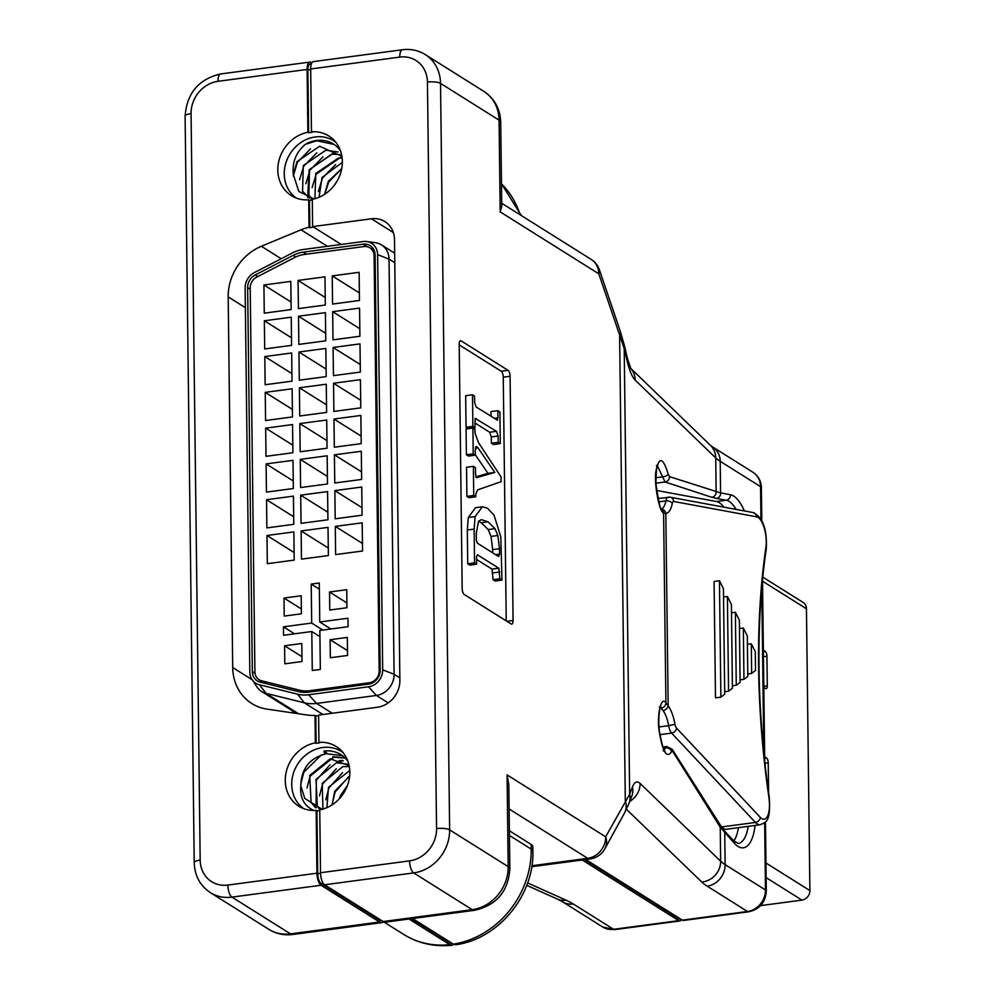 <?xml version="1.0" encoding="UTF-8"?>
<svg xmlns="http://www.w3.org/2000/svg" width="995" height="995" viewBox="0 0 995 995"><rect width="100%" height="100%" fill="white"/><g stroke="black" fill="none" stroke-linecap="round" stroke-linejoin="round"><path stroke-width="1.49" d="M733.85 840.949A40.496 15.447 82.4 0 0 738.427 827.653M393.336 232.544L371.421 218.788A24.85 21.902 -57.9 0 1 384.928 221.611A24.85 21.902 -57.9 0 1 394.493 239.621L399.878 680.356A24.85 21.902 -57.9 0 1 377.391 707.246L318.773 715.044A49.7 43.792 -57.9 0 1 318.587 715.069L318.922 742.369L319.706 742.855A35.223 31.032 -57.9 0 0 317.915 743.041A35.223 31.032 -57.9 0 0 316.124 743.34L315.34 742.842A35.223 31.032 -57.9 0 0 286.485 770.876A35.223 31.032 -57.9 0 0 298.811 806.199A35.223 31.032 -57.9 0 0 316.161 810.378L316.945 810.863A35.223 31.032 -57.9 0 0 318.736 810.676A35.223 31.032 -57.9 0 0 319.756 810.527M371.421 218.788L312.816 226.599A49.7 43.792 -57.9 0 0 312.617 226.624L312.293 199.336A35.223 31.032 -57.9 0 0 341.136 171.289A35.223 31.032 -57.9 0 0 328.81 135.979A35.223 31.032 -57.9 0 0 311.46 131.8L312.243 132.298A35.223 31.032 -57.9 0 0 310.452 132.484A35.223 31.032 -57.9 0 0 308.661 132.77L307.878 132.285A35.223 31.032 -57.9 0 0 279.023 160.319A35.223 31.032 -57.9 0 0 291.361 195.629A35.223 31.032 -57.9 0 0 308.699 199.808L309.482 200.306A35.223 31.032 -57.9 0 0 311.273 200.119A35.223 31.032 -57.9 0 0 312.293 199.958M412.577 918.547L453.359 944.143A88.045 77.598 -57.9 0 0 531.206 849.121L531.156 844.432L509.378 830.75M531.156 844.432A19.875 5.547 -0.7 0 1 532.81 846.608L532.872 851.31C534.303 895.264 498.52 938.969 455.81 944.752L453.359 944.143M324.606 884.779L383.15 921.532L472.215 909.666L413.684 872.913L324.606 884.779A9.938 3.793 -97.6 0 1 320.514 872.727L319.743 809.893A35.223 31.032 -57.9 0 0 348.598 781.859A35.223 31.032 -57.9 0 0 336.273 746.548A35.223 31.032 -57.9 0 0 318.922 742.369M320.514 872.727L409.579 860.874A29.813 26.28 -57.9 0 0 436.556 828.599L427.44 82.1A29.813 26.28 -57.9 0 0 399.766 57.101L310.689 68.966L311.46 131.8M585.756 859.518L682.346 920.151L747.494 911.482L707.159 886.147A119.276 33.283 -0.7 0 1 701.774 882.03L626.44 809.283M500.721 122.323A19.875 5.547 179.3 0 0 499.067 120.134A39.763 35.036 -57.9 0 0 483.769 91.316C494.614 98.629 500.261 108.965 500.721 122.323L501.754 206.487L500.187 211.885L499.067 120.134L440.524 83.381L449.64 829.88L508.184 866.633A19.875 5.547 -0.7 0 1 509.85 868.822C508.246 891.483 496.505 905.301 474.615 910.288L385.538 922.141A19.875 7.574 -97.6 0 1 383.15 921.532M310.689 68.966A9.938 3.793 -97.6 0 1 313.363 61.615L402.428 49.75A9.938 3.793 82.4 0 0 399.766 57.101M629.773 801.41A19.875 18.37 -46 0 0 640.083 783.401L720.654 861.21A99.388 27.736 179.3 0 0 725.131 864.643L765.478 889.965A19.875 17.524 -57.9 0 1 747.494 911.482A9.938 3.793 82.4 0 0 748.7 911.793L683.54 920.462A9.938 3.793 -97.6 0 1 682.346 920.151M468.135 428.621L466.058 427.303L465.672 395.674L472.501 394.766L472.886 426.395L474.963 427.701L468.135 428.621M491.057 416.333L490.995 411.582L497.823 410.674L497.91 417.875L494.279 418.36M474.963 427.701L475.187 418.397L496.505 431.32L498.134 436.034L498.209 442.302L500.298 443.608L493.458 444.516L491.381 443.21L491.306 436.942L489.677 432.228L474.913 422.962M468.981 497.699L466.904 496.393L466.543 467.264L473.371 466.344L473.732 495.485L475.809 496.791L468.981 497.699M475.759 476.903L487.96 473.334L475.299 454.777M473.222 453.869L475.299 455.175L468.471 456.083L466.394 454.777L466.07 428.969L472.911 428.061L473.222 453.869L466.394 454.777M475.112 516.592L474.142 529.104L474.553 562.896L476.63 564.202L469.802 565.11L467.725 563.804L467.314 530.012L468.272 517.499L475.523 507.686L482.351 506.778L475.112 516.592L468.272 517.499M476.63 564.202L476.543 556.926L477.389 554.775L498.843 568.232L499.876 578.804L501.965 580.11L495.124 581.018L493.047 579.712L492.015 569.14L476.58 559.451M506.231 620.868L503.259 377.18A4.888 1.866 82.4 0 0 501.244 371.247L459.192 344.855M714.074 581.466L715.492 697.868L720.877 697.147L724.721 694.187L723.427 588.63L719.447 580.744L714.074 581.466M661.687 509.204A4.975 4.589 82.9 0 1 665.817 513.519L663.59 512.985C658.976 511.529 653.765 482.339 656.041 470.647C659.063 456.282 663.105 457.426 668.167 474.068L669.411 476.617L720.591 492.898L720.206 461.332A99.388 27.736 -0.7 0 1 715.728 457.899L635.158 380.09A19.875 18.37 -46 0 0 630.731 368.436M755.068 825.44A45.471 17.338 -97.6 0 1 734.608 843.573L720.231 827.168L672.769 751.524A4.975 4.266 -32.1 0 0 672.21 749.31L666.687 746.524M664.225 750.068L665.319 747.892A4.975 4.216 20.4 0 1 671.55 751.685C666.787 758.837 662.67 752.096 659.225 731.487C656.613 715.069 661.215 695.356 665.904 702.905L668.167 705.791A26.877 10.248 -97.6 0 1 674.996 724.323A4.975 1.89 82.4 0 0 676.488 728.041L760.317 817.368A19.875 7.574 82.4 0 0 768.961 797.94A396.284 151.116 -97.6 0 1 758.6 667.172A396.284 151.116 -97.6 0 1 765.901 547.499A19.875 7.574 82.4 0 0 756.635 516.815A4.975 4.565 100.5 0 0 752.991 512.537C762.804 517.101 767.232 529.191 766.274 548.817C760.939 585.408 758.513 625.047 759.011 667.72C759.558 710.442 762.991 753.812 769.334 797.841C770.764 823.586 765.292 822.094 760.255 824.743L726.338 829.27A24.85 9.477 -97.6 0 1 721.537 826.957L672.21 749.31M474.615 910.288A19.875 7.574 -97.6 0 1 472.215 909.666A39.763 35.036 -57.9 0 0 508.184 866.633L507.064 774.881L605.681 836.807L629.661 794.271A19.875 16.952 21 0 1 629.114 803.127L631.887 795.9M629.86 367.528L630.88 368.697L627.472 358.573A19.875 9.142 166.8 0 1 627.236 361.384L624.213 348.586L619.611 334.992A19.875 8.47 -18.8 0 0 620.221 331.024L599.413 269.832A19.875 19.875 0 0 0 591.167 259.397A19.875 17.524 122.1 0 1 598.803 273.812L500.187 211.885M513.072 620.494L510.087 376.272A4.888 1.866 82.4 0 0 508.072 370.339L461.095 340.85A4.888 1.866 82.4 0 0 460.498 340.688A4.888 1.866 82.4 0 0 459.192 344.307L462.178 588.542A4.888 1.866 82.4 0 0 464.192 594.463L511.169 623.964A4.888 1.866 82.4 0 0 511.753 624.114A4.888 1.866 82.4 0 0 513.072 620.494L506.94 621.315M307.878 132.285L307.107 69.439L218.042 81.304A29.813 26.28 -57.9 0 0 191.065 113.579L200.182 860.078A29.813 26.28 -57.9 0 0 227.855 885.065L316.932 873.212L316.161 810.378M315.34 742.842L315.005 715.393L315.788 715.878A49.7 43.792 -57.9 0 0 318.599 715.654M312.617 226.624L313.4 227.121A49.7 43.792 -57.9 0 0 309.818 227.755L309.035 227.27A49.7 43.792 -57.9 0 0 301.05 229.795L261.374 246.275A49.7 43.792 -57.9 0 0 228.178 296.858L232.706 667.521A49.7 43.792 -57.9 0 0 251.822 703.54A49.7 43.792 -57.9 0 0 267.021 709.112L306.97 714.995A49.7 43.792 -57.9 0 0 315.005 715.393M309.035 227.27L308.699 199.808M379.568 922.004L321.024 885.251L231.959 897.117L290.49 933.87L379.568 922.004A19.875 7.574 82.4 0 0 381.956 922.626A19.875 7.574 82.4 0 0 383.672 921.818M311.796 62.921L310.975 62.399A9.938 3.793 82.4 0 0 309.768 62.088A9.938 3.793 82.4 0 0 307.107 69.439M527.624 882.926L565.931 900.127A119.276 33.283 -0.7 0 1 573.257 903.982L613.604 929.305L678.764 920.636L582.174 859.991M449.765 944.628L452.091 945.25C434.529 947.053 418.397 943.459 403.709 934.429A88.045 77.598 -57.9 0 0 449.765 944.628L408.995 919.019M723.937 507.164A40.496 15.447 82.4 0 0 716.425 501.53L656.501 490.435M658.976 726.972L668.64 725.678A21.902 8.358 82.4 0 0 663.068 710.579L660.381 707.37M669.411 476.617A4.975 4.764 108.1 0 1 665.058 481.978L657.434 465.859M751.3 643.79L751.66 673.428L755.516 670.468L755.28 651.675L751.3 643.79L747.419 644.312M751.66 673.428L747.78 673.938M719.447 580.744L720.877 697.147M727.407 596.502L728.564 691.214L732.419 688.254L731.4 604.388L727.407 596.502L723.539 597.025M728.564 691.214L724.696 691.736M735.38 612.273L736.263 685.294L740.118 682.321L739.36 620.146L735.38 612.273L731.499 612.783M736.263 685.294L732.395 685.804M743.34 628.032L743.961 679.361L747.817 676.389L747.32 635.917L743.34 628.032L739.459 628.554M743.961 679.361L740.081 679.871M507.064 774.881L508.818 784.645L509.85 868.822M599.413 269.832A19.875 8.47 -18.8 0 1 598.803 273.812L619.611 334.992L625.308 801A19.875 16.306 28.7 0 1 624.524 812.977L629.114 803.127M627.472 358.573L624.462 345.775A19.875 9.142 -13.2 0 1 624.213 348.586L629.661 794.271L632.434 787.057A19.875 16.952 21 0 1 631.875 795.913M452.091 945.25L453.882 944.429M316.932 873.212A9.938 3.793 82.4 0 0 321.024 885.251M678.764 920.636A9.938 3.793 82.4 0 0 679.958 920.947A9.938 3.793 82.4 0 0 681.525 919.641M663.292 748.153L665.319 747.892L666.675 746.524L662.832 747.034M668.167 474.068A4.975 2.239 167 0 1 662.011 476.953L655.804 477.774M663.068 710.579A4.975 3.769 -36.2 0 0 668.167 705.791L665.817 513.519A26.877 10.248 -97.6 0 0 672.297 503.333A4.975 1.89 82.4 0 1 673.714 501.468L756.635 516.815M474.553 562.896L467.725 563.804M498.843 568.232L492.015 569.14M499.876 578.804L493.047 579.712M501.965 580.11L500.808 536.765L494.017 515.136L487.351 508.159L482.351 506.778M476.344 540.447L476.257 533.245L478.57 521.206L481.344 519.651L488.06 521.815L495.012 528.656L497.861 535.509L499.515 548.693L499.577 554.103L498.644 556.553L477.401 543.208L476.344 540.447M499.515 548.693L492.674 549.601L491.032 536.417L488.184 529.564L481.219 522.723L478.508 521.28M492.724 552.834L492.674 549.601M497.861 535.509L491.032 536.417M495.012 528.656L488.184 529.564M488.06 521.815L481.219 522.723M473.732 495.485L466.904 496.393M475.809 496.791L475.784 494.067L477.65 489.851L501.107 481.692L501.045 476.928L478.483 442.601L475.038 433.111L474.988 429.367L472.911 428.061M475.299 455.175L475.237 450.038L476.916 446.73L475.759 446.892M476.257 446.544L477.998 447.8L475.349 448.16M477.998 447.8L494.789 472.426L487.96 473.334M494.789 472.426L476.394 477.675M476.244 477.612L477.177 477.575L476.244 477.612L475.535 473.943L475.461 467.662L473.371 466.344M472.886 426.395L466.058 427.303M475.187 418.397L476.331 418.659L475.063 418.82M496.505 431.32L489.677 432.228M498.134 436.034L491.306 436.942M498.209 442.302L491.381 443.21M500.298 443.608L499.9 411.98L497.823 410.674M497.91 417.875L497.45 420.238M472.501 394.766L474.578 396.072L474.665 402.701L476.195 407.005L497.537 420.251M381.781 920.673L381.694 920.686A17.922 6.828 -97.6 0 1 379.543 920.126L320.999 883.373A7.985 3.047 -97.6 0 1 317.716 873.697L316.945 810.863M680.369 918.92L679.697 919.007A7.985 3.047 -97.6 0 1 678.739 918.758L584.625 859.668M452.016 943.31L451.904 943.322A17.922 6.828 -97.6 0 1 449.752 942.762L411.408 918.696M308.661 132.77L307.89 69.936A7.985 3.047 -97.6 0 1 310.03 64.028L311.385 63.854M316.124 743.34L315.788 715.878M309.818 227.755L309.482 200.306M347.529 785.316L340.601 795.391L339.233 798.848M348.835 776.548L335.128 791.945L331.982 804.93M342.566 772.617L328.86 788.015L325.788 799.831M336.31 768.687L322.591 784.085L319.519 795.888M330.041 764.757L316.335 780.155L316.074 807.816M345.253 758.103L333.686 757.22L310.067 776.212L306.995 788.028M342.355 755.603L325.514 753.663M321.174 755.068L303.798 772.282L300.714 784.259M342.317 760.354L339.171 760.665M343.3 760.839L339.942 761.15M344.904 757.755L332.902 756.735M324.93 754.111L326.634 752.792L323.897 751.076L324.93 754.111C309.345 758.426 301.298 769.011 300.788 785.876C299.806 797.567 304.035 805.714 313.475 810.328A31.305 27.586 -57.9 0 0 313.935 810.452M347.902 761.25A31.305 27.586 -57.9 0 0 340.912 754.62A31.305 27.586 -57.9 0 0 323.897 751.076M343.126 752.655A34.24 30.173 -57.9 0 0 322.691 747.519A34.24 30.173 -57.9 0 0 293.363 773.413A34.24 30.173 -57.9 0 0 303.736 808.636M334.283 185.319L337.305 180.742M324.631 194.286L328.35 181.301L341.745 168.59L328.711 182.035L324.743 194.224M335.576 164.623L322.442 178.105L318.35 191.575M341.882 156.489L316.186 174.175L312.094 187.645M307.642 197.619L309.134 169.747L334.842 152.061M323.039 156.75L309.918 170.244L305.826 183.714M316.783 152.82L303.649 166.302L299.557 179.784M310.515 148.889L297.393 162.372L293.289 175.991M340.439 150.68A31.305 27.586 -57.9 0 0 333.449 144.064A31.305 27.586 -57.9 0 0 316.435 140.519A31.305 27.586 -57.9 0 0 305.341 144.35C296.062 152.198 292.057 162.247 293.326 174.498L298.811 191.438L313.985 198.963M333.947 144.387L316.833 140.755L305.341 144.35M296.286 198.08A34.24 30.173 122.1 0 1 285.901 162.857A34.24 30.173 122.1 0 1 315.228 136.962A34.24 30.173 122.1 0 1 335.663 142.098M283.998 598.057L284.222 616.092L301.423 613.803L301.211 595.769L283.998 598.057L301.373 608.965M284.582 645.78L284.794 663.814L302.007 661.526L301.796 643.491L284.582 645.78L301.945 656.688M329.532 592L329.755 610.034L346.969 607.734L346.745 589.699L329.532 592L346.907 602.908M330.116 639.71L330.34 657.745L347.553 655.456L347.33 637.422L330.116 639.71L347.491 650.618M266.983 535.497L267.319 563.68L294.221 560.098L293.873 531.915L266.983 535.497L294.122 552.548M266.536 499.714L266.884 527.897L293.774 524.315L293.438 496.132L266.536 499.714L293.687 516.753M266.1 463.919L266.449 492.102L293.338 488.52L293.003 460.337L266.1 463.919L293.251 480.971M265.665 428.136L266.013 456.319L292.903 452.737L292.555 424.554L265.665 428.136L292.816 445.175M265.23 392.353L265.578 420.524L292.468 416.942L292.12 388.771L265.23 392.353L292.381 409.393M264.794 356.558L265.143 384.742L292.032 381.16L291.684 352.976L264.794 356.558L291.933 373.598M264.359 320.776L264.695 348.946L291.597 345.364L291.249 317.194L264.359 320.776L291.498 337.815M263.924 284.98L264.26 313.164L291.162 309.582L290.814 281.398L263.924 284.98L291.062 302.02M301.137 530.957L301.473 559.128L328.375 555.546L328.027 527.375L301.137 530.957L328.275 547.996M300.701 495.162L301.037 523.345L327.94 519.763L327.591 491.58L300.701 495.162L327.84 512.214M300.254 459.379L300.602 487.55L327.492 483.98L327.156 455.797L300.254 459.379L327.405 476.418M299.818 423.584L300.167 451.767L327.056 448.185L326.721 420.002L299.818 423.584L326.969 440.636M299.383 387.801L299.731 415.985L326.621 412.403L326.273 384.219L299.383 387.801L326.534 404.841M298.948 352.006L299.296 380.19L326.186 376.607L325.838 348.424L298.948 352.006L326.086 369.058M298.512 316.223L298.848 344.407L325.751 340.825L325.402 312.641L298.512 316.223L325.651 333.263M298.077 280.428L298.413 308.612L325.315 305.03L324.967 276.846L298.077 280.428L325.216 297.48M335.29 526.405L335.626 554.588L362.528 551.006L362.18 522.823L335.29 526.405L362.429 543.444M334.855 490.622L335.191 518.793L362.093 515.211L361.745 487.04L334.855 490.622L361.993 507.661M334.407 454.827L334.755 483.01L361.645 479.428L361.309 451.245L334.407 454.827L361.558 471.866M333.972 419.044L334.32 447.215L361.21 443.633L360.874 415.462L333.972 419.044L361.123 436.084M333.536 383.249L333.885 411.433L360.775 407.851L360.426 379.667L333.536 383.249L360.688 400.288M333.101 347.466L333.449 375.637L360.339 372.055L359.991 343.884L333.101 347.466L360.252 364.506M332.666 311.671L333.014 339.855L359.904 336.273L359.556 308.089L332.666 311.671L359.804 328.711M332.231 275.889L332.566 304.06L359.469 300.478L359.12 272.307L332.231 275.889L359.369 292.928M366.633 241.536L375.302 242.693A19.564 17.238 122.1 0 1 381.508 244.919A19.564 17.238 122.1 0 1 389.033 259.098L394.095 674.287A19.564 17.238 122.1 0 1 376.396 695.455L316.572 703.428A39.128 34.489 122.1 0 1 304.271 702.793L266.075 693.353A19.564 17.238 122.1 0 1 261.585 691.463A19.564 17.238 122.1 0 1 256.897 686.836L252.083 679.535A15.646 13.793 -57.9 0 0 259.434 684.747L297.629 694.187A35.223 31.032 -57.9 0 0 308.686 694.759L368.523 686.786A15.646 13.793 -57.9 0 0 382.689 669.846L377.615 254.658A15.646 13.793 -57.9 0 0 366.633 241.536A15.646 13.793 -57.9 0 0 363.088 241.549L303.251 249.509A35.223 31.032 -57.9 0 0 292.244 253.016L254.397 272.58A15.646 13.793 -57.9 0 0 245.131 287.965L249.82 671.886A15.646 13.793 -57.9 0 0 252.083 679.535M363.113 244.173L303.288 252.145A32.474 28.619 122.1 0 0 293.127 255.379L255.28 274.943A12.91 11.38 -57.9 0 0 247.643 287.63L252.332 671.55A12.91 11.38 122.1 0 0 257.295 680.903A12.91 11.38 122.1 0 0 260.255 682.16L298.45 691.6A32.474 28.619 -57.9 0 0 308.661 692.122L368.498 684.15A12.91 11.38 -57.9 0 0 380.177 670.182L375.103 254.994A12.91 11.38 122.1 0 0 370.14 245.641A12.91 11.38 122.1 0 0 363.113 244.173L367.068 246.648M369.257 682.769A10.957 9.651 -57.9 0 0 379.17 670.916L374.095 255.727A10.957 9.651 -57.9 0 0 369.879 247.78A10.957 9.651 -57.9 0 0 363.921 246.549L304.084 254.509A30.522 26.902 -57.9 0 0 294.545 257.556L256.698 277.12A10.957 9.651 -57.9 0 0 250.218 287.878L254.907 671.799A10.957 9.651 -57.9 0 0 259.123 679.747A10.957 9.651 -57.9 0 0 261.635 680.804L299.831 690.244A30.522 26.902 -57.9 0 0 309.42 690.741L369.257 682.769L370.662 683.652M311.211 584.09L311.684 623.069L283.451 626.825L283.55 635.283L311.796 631.526L312.268 670.506L320.34 669.436L319.855 630.444L348.101 626.688L347.989 618.231L319.756 621.999L319.283 583.008L311.211 584.09L319.358 589.202M311.684 623.069L322.815 630.059M283.451 626.825L294.57 633.815M311.796 631.526L319.93 636.638M319.756 621.999L330.887 628.977M293.326 174.498L297.02 161.638L319.619 146.277L341.882 156.215M309.333 198.179L302.567 191.177L303.288 165.58L325.875 150.208L338.089 151.986M311.423 198.652L308.836 195.119L309.557 169.511L332.143 154.138L340.738 154.71M314.905 198.714L315.813 173.441L338.412 158.081L342.131 157.956M319.059 197.259L322.081 177.371L342.355 162.359M300.788 785.876L304.806 798.463L322.144 809.345M349.133 765.652L330.203 758.812L309.706 775.478L311.074 802.405L315.502 807.592M348.859 764.421L336.472 762.742L315.975 779.421L317.33 806.336L319.121 808.798M349.307 766.585L342.74 766.672L322.231 783.351L322.915 809.122M349.755 770.491L328.499 787.281L326.92 807.654M349.631 776.199L334.768 791.212L332.081 804.868M347.23 786.112L339.842 798.189M762.779 577.112L803.064 602.398A8.806 7.761 122.1 0 1 806.447 608.778L809.893 890.587A8.806 7.761 122.1 0 1 801.933 900.114L760.553 905.624M768.6 792.704A3.918 1.492 82.4 0 0 768.6 792.418L768.239 762.829A3.918 1.492 82.4 0 0 766.623 758.09L764.67 756.859M763.824 687.346L765.777 688.577A3.918 1.492 82.4 0 0 766.25 688.702A3.918 1.492 82.4 0 0 767.294 685.804L766.934 656.215A3.918 1.492 82.4 0 0 765.329 651.476L763.364 650.245M736.064 509.403A40.496 15.447 82.4 0 0 726.213 500.224L716.425 501.53M730.355 494.702A4.975 4.565 100.5 0 1 726.213 500.224L716.462 498.42A4.975 4.565 100.5 0 0 720.591 492.898L730.355 494.702A45.471 17.338 -97.6 0 1 744.384 510.945M766.274 548.817A4.975 2.749 -171.7 0 0 765.901 547.499M734.608 843.573A4.975 4.055 -43.2 0 0 733.688 840.787L738.19 843.474A40.496 15.447 82.4 0 0 748.215 826.347M531.877 865.75L587.697 858.324L509.117 808.972M532.872 851.31A19.875 5.547 -0.7 0 0 531.206 849.121L509.44 835.452M520.062 214.758A88.045 77.598 -57.9 0 0 501.48 183.888M531.728 866.707L590.097 858.934A19.875 7.574 -97.6 0 1 587.697 858.324A19.875 17.524 122.1 0 0 605.681 836.807A19.875 16.306 28.7 0 1 604.898 848.785L624.524 812.977M409.579 860.874A9.938 3.793 82.4 0 0 413.684 872.913A39.763 35.036 122.1 0 0 449.64 829.88A9.938 2.774 179.3 0 0 436.556 828.599M716.462 498.42L711.786 497.289A4.975 4.764 108.1 0 0 716.139 491.928L715.728 457.899A19.875 18.37 -46 0 0 710.418 445.337L630.656 368.312M707.159 886.147A19.875 17.524 -57.9 0 0 725.131 864.643L724.746 833.064A4.975 4.055 -43.2 0 0 723.825 830.278L719.671 824.967A4.975 4.266 -32.1 0 1 720.231 827.168L720.654 861.21A19.875 18.37 -46 0 1 701.774 882.03M765.466 821.895L766.312 891.06A9.938 2.774 179.3 0 0 765.478 889.965L764.657 822.691M763.799 752.444L761.784 587.771M760.951 518.98L760.553 486.654L720.206 461.332A19.875 17.524 -57.9 0 0 712.569 446.917L710.418 445.337M661.128 708.067A4.975 4.552 -43.3 0 0 665.904 702.905L663.59 512.985A4.975 4.627 -49 0 0 662.073 509.664L662.073 509.664C660.792 511.48 658.727 502.649 655.892 483.184C656.29 469.814 656.961 463.707 657.919 464.864L656.389 465.573M627.236 361.384C629.487 370.762 632.136 377.005 635.158 380.09M640.083 783.401C637.061 780.652 634.511 781.871 632.434 787.057M672.769 751.524L671.55 751.685M721.537 826.957L755.454 822.442L671.625 733.104L659.834 734.683M459.976 340.999L461.095 340.85M501.244 371.247L508.072 370.339M503.259 377.18L510.087 376.272M252.257 679.796L232.706 667.521M245.367 307.654L228.178 296.858M281.199 258.725L261.374 246.275M327.343 246.3L301.05 229.795M341.248 244.447L312.816 226.599M760.255 824.743A24.85 9.477 -97.6 0 1 755.454 822.442A4.975 4.055 -43.2 0 0 760.317 817.368M711.786 497.289L665.058 481.978L655.892 483.197M661.526 508.955A21.902 8.358 82.4 0 0 665.891 500.908L658.702 501.866M402.428 49.75C410.724 48.718 418.323 50.322 425.238 54.563A39.763 35.036 122.1 0 1 440.524 83.381A9.938 2.774 179.3 0 0 427.44 82.1M227.855 885.065A9.938 3.793 82.4 0 0 231.959 897.117A39.763 35.036 122.1 0 1 210.343 892.614L268.886 929.367A39.763 35.036 -57.9 0 0 290.49 933.87A19.875 7.574 -97.6 0 0 292.878 934.479L381.956 922.626M565.931 900.127A19.875 16.355 114.2 0 1 557.561 899.169L526.741 885.339M573.257 903.982A19.875 17.524 122.1 0 1 562.461 901.731L557.561 899.169M602.808 927.054A19.875 17.524 -57.9 0 0 613.604 929.305A9.938 3.793 82.4 0 0 614.798 929.616L602.808 927.054L562.461 901.731M752.904 472.252C758.314 475.884 761.138 481.045 761.386 487.749A9.938 2.774 179.3 0 0 760.553 486.654A19.875 17.524 -57.9 0 0 752.904 472.252L712.569 446.917M191.065 113.579A9.938 2.774 179.3 0 0 185.107 116.191C186.861 93.107 198.726 79.028 220.703 73.953A9.938 3.793 82.4 0 0 218.042 81.304M200.182 860.078A9.938 2.774 179.3 0 0 194.224 862.702L185.107 116.191M672.297 503.333A4.975 3.01 10.8 0 0 665.891 500.908A9.938 3.793 -97.6 0 1 668.279 497.139A9.938 3.793 -97.6 0 1 668.752 497.152A4.975 4.565 100.5 0 1 673.714 501.468M676.488 728.041A4.975 4.055 -43.2 0 1 671.625 733.104A9.938 3.793 -97.6 0 1 668.64 725.678L674.996 724.323M499.801 572.001L492.96 572.909M474.142 529.104L467.314 530.012M499.577 554.103L495.597 554.638M477.351 477.525L476.344 477.662M380.675 919.977L379.543 920.126M323.076 883.1L320.999 883.373M679.871 918.609L678.739 918.758M450.909 942.613L449.752 942.762M310.701 69.563L307.89 69.936M320.527 873.324L317.716 873.697M293.177 712.967A25.435 22.412 122.1 0 1 292.53 710.878M368.523 686.786L376.396 695.455L388.237 702.893M308.686 694.759L316.572 703.428L332.231 713.253M382.689 669.846L394.095 674.287L399.841 677.893M377.615 254.658L389.033 259.098L394.766 262.705M259.434 684.747L266.075 693.353L298.575 713.763M297.629 694.187L304.271 702.793L322.915 714.497M252.332 671.55L255.018 673.229M247.643 287.63L250.23 289.259M255.28 274.943L257.829 276.535M293.127 255.379L295.689 256.984M303.288 252.145L306.535 254.185M379.17 670.916L380.127 671.513M374.095 255.727L375.115 256.374M261.635 680.804L266.088 683.602M299.831 690.244L303.139 692.321M309.42 690.741L311.112 691.799M806.447 608.778L762.531 581.204M809.893 890.587L765.963 863.001M801.933 900.114L766.15 877.64M763.389 651.737L765.329 651.476M763.451 656.675L766.934 656.215M763.812 686.264L767.294 685.804M764.695 758.339L766.623 758.09M764.931 763.264L768.239 762.829M501.48 183.752L521.305 215.542M403.709 934.429L383.647 921.83M425.238 54.563L483.769 91.316M292.878 934.479C284.234 935.574 276.237 933.857 268.886 929.367M590.097 858.934A19.875 19.875 0 0 0 604.898 848.785M624.462 345.775L620.221 331.024M591.167 259.397L501.716 203.241M220.703 73.953L309.768 62.088M194.224 862.702C194.697 875.762 200.07 885.724 210.343 892.614M764.732 761.374L762.506 579.874M761.784 520.46L761.386 487.749M614.798 929.616L679.958 920.947M766.312 891.06C765.503 902.403 759.633 909.306 748.7 911.793M752.991 512.537L670.07 497.189L657.869 498.52M733.688 840.787L723.825 830.278M659.337 707.084L660.879 706.35C661.401 703.975 657.372 711.898 659.374 731.3C662.185 745.553 664.063 752.183 665.021 751.163L663.13 750.777M381.508 244.919L394.654 253.178M261.585 691.463L296.659 713.477M369.879 247.78L374.195 250.491M259.123 679.747L264.732 683.266"/></g></svg>
